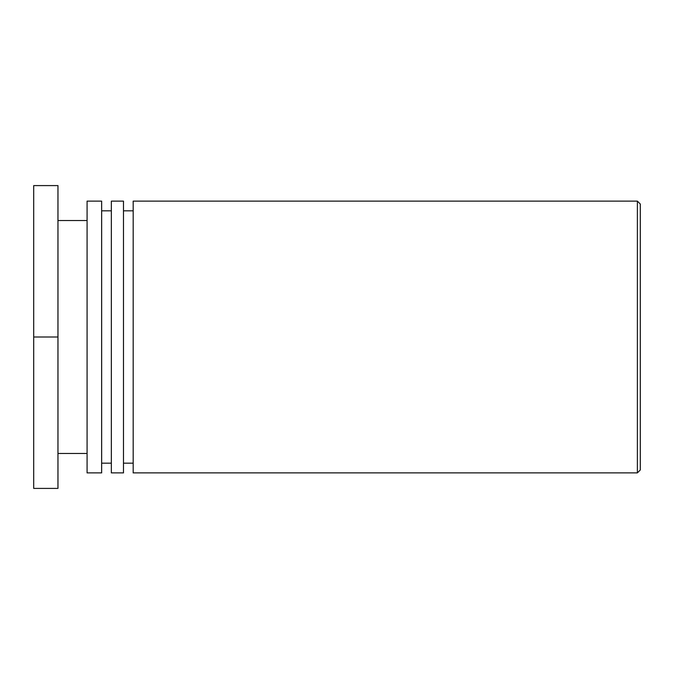 <?xml version="1.0" encoding="UTF-8"?>
<svg xmlns="http://www.w3.org/2000/svg" width="674" height="674" viewBox="0 0 674 674"><rect width="100%" height="100%" fill="white"/><g stroke="black" fill="none" stroke-linecap="round" stroke-linejoin="round"><path stroke-width="1.01" d="M640.3 337L640.3 204.037L637.385 201.122L637.385 472.878L640.3 469.963L640.3 337M637.385 201.122L133.182 201.122L133.182 472.878L637.385 472.878M133.182 210.827L123.477 210.827M123.477 472.878L123.477 201.122L111.345 201.122L111.345 472.878L123.477 472.878M111.345 210.827L101.639 210.827M101.639 472.878L101.639 201.122L87.081 201.122L87.081 472.878L101.639 472.878M87.081 220.533L57.964 220.533M57.964 337L57.964 185.594L33.7 185.594L33.7 337L57.964 337L57.964 488.406L33.7 488.406L33.7 337M133.182 463.173L123.477 463.173M111.345 463.173L101.639 463.173M87.081 453.467L57.964 453.467"/></g></svg>
